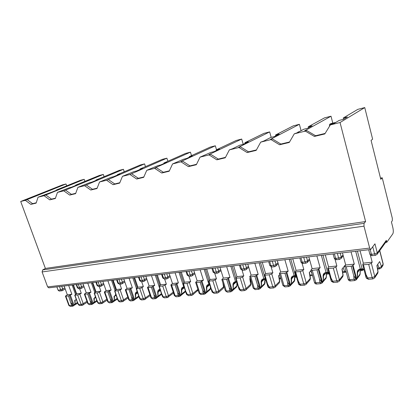 <?xml version="1.0" encoding="UTF-8"?>
<svg xmlns="http://www.w3.org/2000/svg" width="414" height="414" viewBox="0 0 414 414"><rect width="100%" height="100%" fill="white"/><g stroke="black" fill="none" stroke-linecap="round" stroke-linejoin="round"><path stroke-width="0.62" d="M385.998 241.869L386.324 240.343L386.811 242.268L392.803 233.848C393.45 232.554 393.46 230.453 392.824 227.534L391.427 221.94L392.312 220.771L392.322 218.281L382.241 177.808L380.787 179.309L371.073 140.403L372.626 139.187L364.755 107.583L340.044 122.518L365.603 221.552L364.061 223.337L363.984 226.163L369.661 248.079L370.551 249.507L370.794 249.357L374.96 243.825L377.294 252.907L374.598 253.937L371.41 254.299L369.811 254.005L368.698 249.725M343.563 119.263L343.237 118.006L347.398 116.965L343.408 119.356L339.19 120.407L333.601 123.724L330.336 124.919L340.044 122.518M364.755 107.583L357.825 109.353L343.237 118.006M386.811 242.268L385.61 242.418M329.503 126.28L329.622 124.335L330.843 123.615L335.899 122.358M329.622 124.335L334.693 123.077M306.546 130.426L305.33 131.103L294.276 133.836L297.516 132.661L303.726 129.256L307.654 128.278L312.115 125.815L308.233 126.787L324.514 117.871L331.003 116.215L304.523 130.922L306.546 130.426L315.571 135.73L325.114 133.437M305.33 131.103L314.392 136.434L324.809 133.939L330.336 124.919M301.102 130.695L299.369 124.303L270.445 139.363L272.329 138.897L271.004 139.59L279.585 144.776L289.277 142.457L294.276 133.836M271.004 139.59L260.706 142.137L256.178 150.386L247.132 152.554L238.992 147.508L229.372 149.884L225.263 157.796L216.807 159.825L209.065 154.903L200.055 157.134L196.329 164.731L188.401 166.63L181.027 161.838L172.576 163.928L169.186 171.236L161.739 173.021L154.707 168.348L146.763 170.309L143.679 177.347L136.672 179.024L129.944 174.47L122.466 176.317L119.656 183.102L113.053 184.685L106.615 180.24L99.557 181.984L97 188.53L90.759 190.026L84.591 185.684L77.92 187.33L75.591 193.664L69.692 195.077L63.766 190.833L57.458 192.391L55.331 198.518L49.742 199.858L44.05 195.708L38.067 197.188L36.132 203.119L30.833 204.392L25.352 200.329L20.7 201.483L45.39 268.443L42.668 269.923L42.099 271.951L47.641 286.912L48.831 287.828L370.551 249.507M365.603 221.552L45.39 268.443M332.804 123.129L331.003 116.215M382.241 177.808L380.492 178.134M308.508 127.807L308.233 126.787M297.671 132.573L297.702 132.247L300.067 131.264M297.702 132.247L298.732 131.994M299.369 124.303L293.283 125.861L275.548 134.99L279.176 134.079L274.316 136.594L270.652 137.51L263.909 140.983L260.706 142.137M272.329 138.897L280.878 144.062L289.557 141.976M275.786 135.839L275.548 134.99M271.196 137.376L269.659 131.9L238.645 147.239L240.405 146.804L238.992 147.508M269.659 131.9L263.93 133.365L244.953 142.664L248.353 141.816L243.163 144.372L239.727 145.226L232.544 148.75L229.372 149.884M240.405 146.804L248.519 151.829L256.432 149.93M245.166 143.384L244.953 142.664M243.23 144.336L241.693 139.052L208.91 154.603L210.555 154.194L209.065 154.903M241.693 139.052L236.301 140.434L216.263 149.868L219.451 149.066L213.976 151.653L210.757 152.461L200.055 157.134M210.555 154.194L218.271 159.09L225.49 157.356M216.45 150.484L216.263 149.868M216.517 149.744L215.332 145.795L181.042 161.507L182.584 161.124L181.027 161.838M215.332 145.795L210.24 147.094L189.296 156.632L192.298 155.881L186.579 158.49L183.552 159.245L172.576 163.928M182.584 161.124L189.933 165.89L196.536 164.306M189.462 157.175L189.296 156.632M191.506 155.623L190.44 152.161L154.867 167.986L156.316 167.629L154.707 168.348M190.44 152.161L185.627 153.392L163.908 163.002L166.733 162.293L160.813 164.922L157.967 165.631L146.763 170.309M156.316 167.629L163.333 172.281L169.378 170.827M164.058 163.478L163.908 163.002M167.861 161.253L166.894 158.179L129.944 174.47M166.894 158.179L162.335 159.343L139.963 169.01L142.628 168.343L136.537 170.977L133.851 171.65L122.466 176.317M131.605 173.745L138.307 178.284L143.849 176.954M140.098 169.435L139.963 169.01M145.474 166.63L144.584 163.882L106.615 180.24M144.584 163.882L140.268 164.989L117.338 174.687L119.858 174.056L113.622 176.695L111.087 177.332L99.557 181.984M108.313 179.516L114.73 183.945L119.812 182.724M117.467 175.07L117.338 174.687M124.247 171.763L123.429 169.295L84.591 185.684M123.429 169.295L119.325 170.345L95.929 180.059L98.32 179.459L91.965 182.103L89.564 182.703L77.92 187.33M86.319 184.965L92.472 189.291L97.14 188.168M96.048 180.406L95.929 180.059M104.085 176.669L103.329 174.434L63.766 190.833M103.329 174.434L99.427 175.432L75.643 185.146L77.904 184.582L71.456 187.221L69.179 187.785L57.458 192.391M65.521 190.114L71.431 194.342L75.721 193.312M75.752 185.462L75.643 185.146M84.911 181.363L84.208 179.324L44.05 195.708M84.208 179.324L80.497 180.271L56.387 189.979L58.54 189.441L52.009 192.075L38.067 197.188M45.825 194.994L51.502 199.124L55.45 198.177M56.49 190.264L56.387 189.979M56.858 286.871L58.069 290.167L59.207 291.063L61.821 290.768L60.682 289.867L58.069 290.167M66.659 185.845L66.002 183.982L25.352 200.329M66.002 183.982L62.467 184.882L20.7 201.483M27.138 199.62L32.608 203.662L36.241 202.788M32.608 203.662L30.833 204.392M51.502 199.124L49.742 199.858M71.431 194.342L69.692 195.077M92.472 189.291L90.759 190.026M114.73 183.945L113.053 184.685M138.307 178.284L136.672 179.024M163.333 172.281L161.739 173.021M189.933 165.89L188.401 166.63M218.271 159.09L216.807 159.825M248.519 151.829L247.132 152.554M280.878 144.062L279.585 144.776M315.571 135.73L314.392 136.434M65.873 296.217L65.428 296.129L68.828 305.439L70.359 306.412L72.667 306.205L71.586 305.325L69.278 305.537L65.873 296.217L68.527 295.938L71.586 305.325L73.004 305.165L73.697 305.625L75.027 304L74.711 300.264L75.167 300.191L75.027 304L77.377 302.484M65.428 296.129L67.327 294.773L71.87 294.287L68.527 295.938M73.407 284.899L76.616 293.78L81.273 293.283L79.648 288.755M76.616 293.78L74.743 295.213L77.765 303.56M86.93 301.242L83.219 303.679L79.804 294.214L77.692 294.975L74.743 295.213M79.804 294.214L81.273 293.283M68.667 285.463L71.87 294.287M67.327 294.773L64.129 286.007M73.004 305.165L71.068 302.913M77.522 302.298L78.743 304.663L79.824 305.553L82.195 305.335L81.113 304.445L78.355 304.74L74.975 295.26M73.04 284.946L76.336 294.064M72.129 285.055L75.581 294.592M70.339 295.084L73.93 304.952L74.794 303.979M73.573 305.449L73.93 304.952M312.265 270.311L310.976 270.042L314.469 282.498L315.763 282.809L316.658 284.025L320.741 283.652L319.851 282.431L315.763 282.809L312.265 270.311L316.969 269.814L319.577 279.186L319.851 282.431L321.797 282.213L322.19 282.876L322.604 282.426L323.339 280.775L323.101 275.791C323.132 274.182 323.893 273.121 325.373 272.603L325.632 273.25L324.043 274.342M310.976 270.042L312.109 268.614L320.141 267.754L318.262 269.328L316.969 269.814M325.285 254.9L328.566 266.854L336.861 265.969L335.055 259.314M328.566 266.854L327.764 268.469L331.122 280.697M345.235 265.628L345.085 265.25L341.974 269.136L342.978 275.279L339.392 279.869L335.92 267.102L333.311 268.096L327.764 268.469M335.92 267.102L336.861 265.969M316.855 255.904L320.141 267.754M312.109 268.614L308.823 256.861M324.069 274.249L323.525 275.708L323.101 275.791M321.797 282.213L319.577 279.186M331.05 278.094L333.436 282.498L337.658 282.115L336.794 280.868L331.355 281.334L331.05 278.094L328.447 268.608M331.355 281.334L333.482 282.493M326.423 273.105L326.377 277.157L323.339 280.775L323.525 275.708L325.601 273.261M326.423 273.344L329.032 273.095M322.972 255.174L327.686 272.308L328.167 272.914M321.357 255.366L326.072 272.469L326.47 273.09L328.188 272.924M318.775 268.743L322.454 281.986L323.143 280.733M322.247 282.622L322.454 281.986M328.887 272.924L328.276 272.308L325.373 272.603M325.658 273.188L326.48 273.095M196.438 282.488L195.625 282.317L199.139 293.293L199.957 293.49L200.971 294.54L204.159 294.25L203.145 293.195L199.957 293.49L196.438 282.488L200.107 282.105L202.731 290.343L203.145 293.195L204.842 293.003L205.406 293.567L206.679 291.684L206.395 287.29C206.42 285.872 207.062 284.93 208.33 284.48L208.697 285.039L207.647 285.644M195.625 282.317L197.167 280.899L203.434 280.226L200.107 282.105M206.695 269.022L210.001 279.528L216.455 278.834L214.773 273.447M210.001 279.528L208.609 281.075L211.87 291.404M222.877 282.746L223.524 286.881L218.711 291.089L215.202 279.88L212.812 280.764L208.609 281.075M215.202 279.88L216.455 278.834M200.128 269.804L203.434 280.226M197.167 280.899L193.866 270.554M207.735 285.525L206.845 287.212L206.395 287.29M204.842 293.003L202.731 290.343M211.663 289.489L213.05 292.279L214.054 293.35L217.34 293.05L216.336 291.979L212.294 292.341L209.039 281.163M210.721 287.766L210.726 288.299L206.679 291.684L206.845 287.212L209.629 284.884M205.411 269.178L209.023 280.635M204.149 269.328L208.904 284.371L209.375 284.904M201.954 281.127L205.654 292.776L206.462 291.658M205.365 293.35L205.654 292.776M208.775 284.982L209.396 284.904M250.755 276.78L249.74 276.562L253.259 288.232L254.279 288.48L255.247 289.609L258.843 289.277L257.881 288.149L254.279 288.48L250.755 276.78L254.895 276.34L257.524 285.111L257.881 288.149L259.692 287.942L260.183 288.553L261.405 286.566L261.141 281.898C261.172 280.387 261.865 279.393 263.232 278.907L263.552 279.512L262.259 280.314M249.74 276.562L251.101 275.134L258.17 274.378L254.895 276.34M262.269 262.404L265.576 273.587L272.867 272.805L271.144 266.932M265.576 273.587L264.442 275.17L267.765 286.374M279.724 274.575L278.622 275.672L279.543 281.437L275.253 285.831L271.744 273.897L269.25 274.834L264.442 275.17M271.744 273.897L272.867 272.805M254.858 263.288L258.17 274.378M251.101 275.134L247.795 264.127M262.326 280.195L261.581 281.815L261.141 281.898M259.692 287.942L257.524 285.111M267.61 284.149L270.006 288.263L273.716 287.927L272.769 286.773L268.096 287.166L267.61 284.149L264.981 275.284M265.027 279.295L265.017 283.067L261.405 286.566L261.581 281.815L264.075 279.409M260.53 262.611L265.281 278.643L263.863 278.788L264.303 279.362L263.609 279.45M259.107 262.781L263.863 278.788L263.232 278.907M256.732 275.32L260.442 287.714L261.198 286.535M260.183 288.32L260.442 287.714M125.892 289.904L125.302 289.784L128.775 299.855L130.431 300.952L133.127 300.709L132.066 299.746L129.37 299.995L125.892 289.904L128.997 289.577L131.59 297.138L132.066 299.746L133.613 299.57L134.255 300.083L135.569 298.339L135.264 294.302C135.29 292.993 135.87 292.134 137.003 291.72L137.417 292.227L136.656 292.626L135.72 294.225L135.264 294.302M125.302 289.784L127.051 288.387L132.356 287.823L128.997 289.577M134.633 277.608L137.903 287.228L143.347 286.648L141.686 281.737M137.903 287.228L136.222 288.724L139.373 297.961M149.873 294.613L145.438 297.899L141.961 287.632L139.72 288.454L136.222 288.724M141.961 287.632L143.347 286.648M129.09 278.27L132.356 287.823M127.051 288.387L123.791 278.901M133.613 299.57L131.59 297.138M139.901 298.991L136.532 288.786M139.135 296.419L140.429 298.975L141.484 299.948L144.258 299.695L143.203 298.722L139.896 299.048L139.596 298.453M133.872 277.701L137.324 287.849M132.806 277.825L136.439 288.475M130.834 288.667L134.493 299.353L135.342 298.313M134.167 299.886L134.493 299.353M280.526 273.649L279.383 273.406L282.897 285.458L284.04 285.732L284.977 286.902L288.801 286.555L287.875 285.381L284.04 285.732L280.526 273.649L284.935 273.183L287.559 282.244L287.875 285.381L289.748 285.168L290.193 285.805L291.384 283.761L291.135 278.943C291.161 277.385 291.891 276.355 293.314 275.853L293.604 276.48L292.17 277.416M279.383 273.406L280.64 271.977L288.165 271.17L286.198 272.707L284.935 273.183M292.755 258.771L296.057 270.326L303.824 269.498L302.065 263.283M296.057 270.326L295.079 271.926L298.422 283.626M311.105 270.497L309.284 272.51L310.246 278.456L306.277 282.948L302.784 270.611L300.233 271.574L295.079 271.926M302.784 270.611L303.824 269.498M284.863 259.713L288.165 271.17M280.64 271.977L277.333 260.608M292.217 277.302L291.57 278.86L291.135 278.943M289.748 285.168L287.559 282.244M298.303 281.22L300.699 285.474L304.647 285.117L303.741 283.916L298.701 284.346L298.303 281.22L295.684 272.055M294.758 276.293L294.727 280.206L291.384 283.761L291.57 278.86L293.868 276.428M290.747 259.014L295.487 275.579L296.289 276.164M289.236 259.19L294.395 276.324L293.645 276.417M286.762 272.138L290.457 284.941L291.182 283.725M290.224 285.562L290.457 284.941M296.233 275.967L296.031 275.579L293.314 275.853M171.587 285.101L170.863 284.951L174.361 295.606L175.096 295.782L176.131 296.797L179.143 296.522L178.108 295.503L175.096 295.782L171.587 285.101L175.05 284.739L177.668 292.739L178.108 295.503L179.748 295.317L180.344 295.86L181.637 294.028L181.342 289.759C181.368 288.377 181.989 287.466 183.205 287.031L183.599 287.57L182.652 288.092M170.863 284.951L172.478 283.533L178.398 282.902L175.05 284.739M181.296 272.05L184.597 282.239L190.683 281.587L189.012 276.386M184.597 282.239L183.097 283.771L186.321 293.712M197.887 289.381L192.883 293.49L189.379 282.617L187.04 283.476L183.097 283.771M189.379 282.617L190.683 281.587M175.101 272.79L178.398 282.902M172.478 283.533L169.186 273.494M182.745 287.984L181.793 289.681L181.342 289.759M179.748 295.317L177.668 292.739M186.098 291.932L187.454 294.639L188.479 295.674L191.578 295.394L190.554 294.354L186.781 294.706L183.48 283.849M180.204 272.179L183.764 283.155M179.019 272.319L183.759 286.923L184.287 287.44M176.897 283.787L180.592 295.094L181.415 294.002M180.287 295.653L180.592 295.094M183.681 287.513L184.261 287.44M148.108 287.57L147.456 287.435L150.944 297.79L152.652 298.934L155.498 298.675L154.453 297.682L151.602 297.945L148.108 287.57L151.384 287.223L153.992 294.996L154.453 297.682L156.042 297.506L156.663 298.028L157.972 296.243L157.672 292.093C157.693 290.747 158.293 289.862 159.468 289.438L159.876 289.96L159.023 290.421M147.456 287.435L149.143 286.027L154.743 285.432L151.384 287.223M157.315 274.906L160.601 284.806L166.356 284.19L164.684 279.139M160.601 284.806L159.007 286.317L162.195 295.891M173.207 292.093L168.498 295.756L165.005 285.194L162.712 286.033L159.007 286.317M165.005 285.194L166.356 284.19M151.457 275.605L154.743 285.432M149.143 286.027L145.863 276.273M159.116 290.317L158.122 292.015L157.672 292.093M156.042 297.506L153.992 294.996M161.962 294.235L163.287 296.869L164.327 297.873L167.256 297.604L166.216 296.6L162.686 296.936L159.349 286.39M156.399 275.015L159.902 285.562M155.276 275.15L159.995 289.334L159.468 289.438M153.232 286.291L156.911 297.283L157.744 296.217M156.59 297.826L156.911 297.283M222.779 279.719L221.873 279.528L225.392 290.84L226.303 291.058L227.296 292.144L230.681 291.839L229.687 290.747L226.303 291.058L222.779 279.719L226.675 279.31L229.304 287.808L229.687 290.747L231.442 290.55L231.969 291.135L233.222 289.205L232.947 284.677C232.973 283.212 233.646 282.244 234.955 281.779L235.302 282.358L234.138 283.052M221.873 279.528L223.332 278.099L229.982 277.39L226.675 279.31M233.636 265.814L236.948 276.645L243.799 275.915L242.097 270.306M236.948 276.645L235.675 278.213L238.971 288.962M250.247 278.244L249.808 278.648L250.693 284.242L246.118 288.537L242.609 276.982L240.167 277.892L235.675 278.213M242.609 276.982L243.799 275.915M226.67 266.647L229.982 277.39M223.332 278.099L220.02 267.439M234.215 282.933L233.392 284.594L232.947 284.677M231.442 290.55L229.304 287.808M238.785 286.902L240.198 289.779L241.181 290.887L244.669 290.566L243.691 289.453L239.349 289.831L236.156 278.311M237.067 282.746L237.062 285.764L233.222 289.205L233.392 284.594L236.052 282.219M232.135 265.995L235.814 277.996M230.8 266.15L235.556 281.665L236.016 282.213L236.88 282.136M228.518 278.311L232.228 290.323L233.01 289.169M231.949 290.913L232.228 290.323M235.369 282.296L236.032 282.219M104.84 292.118L104.307 292.01L107.754 301.816L109.363 302.867L111.92 302.634L110.854 301.702L108.292 301.941L104.84 292.118L107.78 291.808L110.357 299.167L110.854 301.702L112.354 301.532L113.017 302.023L114.336 300.321L114.031 296.393L114.481 296.315L114.336 300.321L117.198 298.334M104.307 292.01L106.108 290.628L111.138 290.09L107.78 291.808M113.146 280.169L116.401 289.526L121.561 288.977L119.91 284.201M116.401 289.526L114.647 291.001L117.752 299.922M127.776 296.967L123.6 299.927L120.143 289.945L117.943 290.742L114.647 291.001M120.143 289.945L121.561 288.977M107.894 280.796L111.138 290.09M106.108 290.628L102.869 281.391M115.537 294.639L114.481 296.315L116.106 295.198M112.354 301.532L110.357 299.167M117.514 298.484L118.782 300.973L119.848 301.915L122.477 301.677L121.411 300.73L118.3 301.045L114.926 291.058M112.53 280.242L115.93 290.023M111.521 280.361L115.087 290.607M109.612 290.918L113.25 301.314L114.109 300.3M112.913 301.837L113.25 301.314M346.171 266.745L344.712 266.445L348.179 279.341L349.644 279.688L350.492 280.946L354.86 280.552L354.017 279.284L349.644 279.688L346.171 266.745L351.207 266.218L353.794 275.921L354.017 279.284L356.035 279.057L356.345 279.776M344.712 266.445L345.716 265.022L354.301 264.106L352.526 265.71L351.207 266.218M360.066 250.755L363.316 263.144L372.196 262.191L370.313 254.936M363.316 263.144L362.716 264.763L366.079 277.571M379.679 250.698L383.121 264.148L381.491 266.59L379.628 261.565L376.9 265.529L377.946 271.884L374.805 276.578L371.368 263.351L368.698 264.375L362.716 264.763M371.368 263.351L372.196 262.191M351.041 251.831L354.301 264.106M345.716 265.022L342.45 252.85M360.227 269.726L360.159 273.902L357.463 277.582L356.697 279.346M358.069 271.051L357.665 272.345L357.251 272.428C357.282 270.761 358.074 269.664 359.626 269.126L359.844 269.804L358.084 271.087M356.035 279.057L353.794 275.921M366.069 274.751L368.439 279.315L372.962 278.907L372.15 277.613L366.261 278.11L366.069 274.751L363.492 264.924M366.261 278.11L368.481 279.31M360.221 269.944L363.166 269.447M357.417 251.07L362.09 268.815L362.545 269.447M355.688 251.277L360.361 268.991L360.729 269.633L362.566 269.457M352.987 265.115L356.635 278.824L357.282 277.54L357.251 272.428M356.459 279.481L356.635 278.824M363.332 269.452L362.731 268.81L359.626 269.126M359.854 269.742L360.739 269.638M359.45 269.928L357.665 272.345L357.282 277.54M84.86 294.219L84.373 294.121L87.799 303.674L89.367 304.683L91.794 304.466L90.718 303.56L88.291 303.783L84.86 294.219L87.649 293.924L90.211 301.087L90.718 303.56L92.177 303.395L92.855 303.871L94.185 302.21L93.874 298.38L94.325 298.303L94.185 302.21L96.778 300.471M84.373 294.121L86.226 292.755L91.002 292.243L87.649 293.924M92.767 282.596L95.996 291.71L100.897 291.187L99.257 286.535M95.996 291.71L94.18 293.164L97.243 301.785M106.822 299.172L102.889 301.853L99.453 292.134L97.3 292.91L94.18 293.164M99.453 292.134L100.897 291.187M87.778 283.192L91.002 292.243M86.226 292.755L83.007 283.756M95.401 296.641L94.325 298.303L95.686 297.402M92.177 303.395L90.211 301.087M97.005 300.44L98.247 302.867L99.324 303.783L101.818 303.555L100.742 302.634L97.818 302.939L94.433 293.21M92.281 282.653L95.629 292.093M91.323 282.767L94.832 292.646M89.476 293.055L93.088 303.183L93.952 302.184M92.741 303.69L93.088 303.183M375.488 255.303L374.598 253.937L372.745 246.765M372.31 255.666L371.41 254.299L370.183 249.549M386.324 240.343L377.294 252.907L377.102 254.305L386.133 241.683M337.369 253.456L338.611 258.057L335.64 258.393L334.227 258.134L333.094 253.968M334.398 253.813L335.64 258.393L336.598 259.702M339.563 259.366L338.611 258.057L341.245 257.058L343.015 254.952M303.752 257.461L305.004 261.902L302.225 262.222L300.978 261.984L299.829 257.932M300.973 257.793L302.225 262.222L303.234 263.475M306.246 263.019L305.956 263.164L305.004 261.902L307.576 260.934L309.418 258.993M272.288 261.213L273.54 265.503L269.83 265.591L268.67 261.643M269.685 261.519L270.937 265.798L271.988 267.004M274.849 266.575L274.534 266.719L273.54 265.503L276.06 264.562L277.96 262.75M242.775 264.727L244.032 268.883L240.601 268.976L239.432 265.126M240.327 265.017L241.585 269.162L242.614 270.326L245.057 270.052L244.032 268.883L246.496 267.967L248.436 266.264M245.388 269.907L246.061 269.643M215.037 268.029L216.289 272.055L213.112 272.153L211.937 268.401M212.734 268.303L213.991 272.319L215.047 273.442L217.345 273.183L216.289 272.055L218.701 271.17L220.678 269.55M217.692 273.043L218.39 272.728L218.701 271.17L217.629 267.723M188.919 271.144L190.171 275.046L187.216 275.144L186.036 271.486M186.75 271.398L188.003 275.294L189.079 276.381L191.247 276.133L190.171 275.046L192.531 274.182L194.533 272.64M191.61 275.993L192.22 275.729L192.531 274.182L191.459 270.839M164.28 274.078L165.533 277.866L162.78 277.965L161.6 274.394M162.236 274.322L163.483 278.099L164.581 279.15L166.625 278.917L165.533 277.866L167.841 277.023L169.859 275.548M166.997 278.777L167.541 278.555L167.841 277.023L166.775 273.778M141.008 276.847L142.25 280.532L139.678 280.635L138.499 277.147M139.073 277.08L140.315 280.754L141.422 281.768L143.358 281.551L142.25 280.532L144.512 279.709L146.546 278.296M143.741 281.411L144.222 281.215L144.512 279.709L143.451 276.557M118.978 279.471L120.215 283.052L117.809 283.155L116.629 279.75M117.146 279.693L118.383 283.264L119.506 284.247L121.338 284.04L120.215 283.052L122.43 282.25L124.474 280.889M121.726 283.9L122.156 283.735L122.43 282.25L121.374 279.186M98.108 281.96L99.334 285.443L97.078 285.546L95.898 282.224M96.369 282.167L97.595 285.639L98.723 286.597L100.462 286.4L99.334 285.443L101.508 284.661L103.552 283.347M100.861 286.265L100.462 286.4L101.244 286.115L101.508 284.661L100.457 281.68M78.298 284.32L79.514 287.709L77.392 287.813L76.223 284.568M76.647 284.516L77.863 287.901L79.002 288.827L80.652 288.641L79.514 287.709L83.695 285.676M81.056 288.506L80.652 288.641L81.398 288.377L81.646 286.949L80.601 284.045M59.471 286.56L60.682 289.867L64.817 287.89M62.229 290.638L61.821 290.768L62.54 290.524L62.768 289.122L61.733 286.291M364.061 223.337L42.668 269.923M363.984 226.163L42.099 271.951M369.661 248.079L47.641 286.912M245.419 264.411L246.496 267.967L246.185 269.53L248.742 267.278M274.989 260.887L276.06 264.562L275.626 266.249M306.51 257.135L307.576 260.934L307.162 262.616M340.189 253.125L341.245 257.058L340.857 258.709M82.629 305.19L83.002 305.051L83.219 303.679L81.113 304.445L77.692 294.975M73.107 306.055L73.697 305.625M76.285 299.472L75.167 300.191M69.573 295.56L73.107 305.278M342.544 271.719L344.665 271.506L345.348 272.283L346.207 272.008M345.969 271.113L344.665 271.506L343.134 267.692M326.413 274.171L328.856 273.928L328.105 272.929M342.657 276.795L339.19 281.251L339.392 279.869L336.794 280.868L333.311 268.096M314.469 282.498C314.837 283.523 315.566 284.03 316.658 284.025L316.705 284.02M322.082 283.005L320.741 283.652M325.87 278.441L326.268 277.256L326.315 273.121M343.108 275.191L342.776 276.645L343.108 275.191L342.099 268.981M318.262 269.328L321.885 282.374M223.151 288.429L218.442 292.563L218.711 291.089L216.336 291.979L212.812 280.764M204.547 294.09L205.406 293.567M210.048 289.691L210.483 287.016M223.793 286.757L223.255 288.341L223.793 286.757L223.456 284.609M209.624 284.294L208.33 284.48M201.287 281.665L204.94 293.143M279.227 278.094L280.708 277.944M265.027 279.522L265.716 279.455M279.176 283L274.999 287.295L275.253 285.831L272.769 286.773L269.25 274.834M264.401 284.439L260.183 288.553M265.017 283.067L264.515 284.33L264.856 279.31M279.745 281.329L279.29 282.886L279.745 281.329L278.808 275.486M256.131 275.879L259.785 288.092M144.672 299.539L145.179 299.338L145.438 297.899L143.203 298.722L139.72 288.454M138.721 296.057L135.569 298.339L135.72 294.225L137.634 292.853M133.546 300.554L134.255 300.083M130.105 289.174L133.717 299.7M309.869 275.01L312.301 274.767M312.052 273.882L310.759 270.875M294.758 276.531L296.346 276.371M309.895 280.009L306.049 284.382L306.277 282.948L303.741 283.916L300.233 271.574M294.163 281.541L290.193 285.805M294.727 280.206L294.276 281.416L294.618 276.309M310.412 278.358L310.014 279.874L310.412 278.358L309.439 272.34M286.198 272.707L289.841 285.324M191.972 295.234L192.613 294.954L192.883 293.49L190.554 294.354L187.04 283.476M185.436 290.99L181.637 294.028L181.793 289.681L184.359 287.663M179.541 296.367L180.344 295.86M185.161 292.093L185.581 291.43M197.535 290.897L197.964 289.619M184.106 286.886L183.205 287.031M176.209 284.309L179.852 295.451M167.665 297.449L168.234 297.211L168.498 295.756L166.216 296.6L162.712 286.033M161.434 293.614L157.972 296.243L158.122 292.015L160.347 290.349M155.912 298.52L156.663 298.028M161.636 294.354L155.498 298.675M173.337 293.226L167.256 297.604M152.518 286.809L156.145 297.635M250.429 280.992L251.06 280.93M250.491 281.391L251.282 281.67M250.32 285.8L245.854 290.012L246.118 288.537L243.691 289.453L240.167 277.892M236.415 287.145L231.969 291.135M237.062 285.764L236.518 287.052L236.86 285.908L236.86 282.136M250.925 284.123L250.423 285.701L250.925 284.123L250.025 278.446M236.699 281.546L234.955 281.779M227.881 278.86L231.54 290.695M122.901 301.521L123.356 301.345L123.6 299.927L121.411 300.73L117.943 290.742M112.349 302.484L113.017 302.023M108.866 291.415L112.458 301.656M377.454 268.21L379.074 268.044L379.71 268.852L381.33 267.853L381.491 266.59L379.074 268.044L377.703 264.365M360.211 270.797L362.1 270.611L361.401 269.571M377.677 273.333L374.649 277.877L374.805 276.578L372.15 277.613L368.698 264.375M348.179 279.341C348.557 280.418 349.328 280.956 350.492 280.946L350.534 280.946M359.725 275.108L360.076 273.98L360.144 269.742M381.33 267.853L382.966 265.405L383.183 263.915L382.857 265.571M378.049 271.807L377.791 273.168L378.049 271.807L376.994 265.395M352.526 265.71L356.123 279.222M102.248 303.405L102.656 303.25L102.889 301.853L100.742 302.634L97.3 292.91M93.404 303.529L93.015 303.788M92.229 304.316L92.855 303.871M88.72 293.542L92.281 303.514M377.102 254.305L375.441 255.309L372.264 255.666C371.022 255.697 370.204 255.143 369.811 254.005M343.253 255.842L341.007 258.538L339.516 259.371L336.551 259.707C335.387 259.733 334.61 259.211 334.227 258.134M309.682 259.94L307.302 262.466L305.956 263.164L303.183 263.48C302.08 263.506 301.345 263.009 300.978 261.984M278.244 263.739L275.76 266.119L274.534 266.719L271.936 267.014L269.83 265.591M65.189 288.92L62.54 290.524M77.392 287.813L79.002 288.827M84.063 286.716L81.398 288.377M97.078 285.546L98.723 286.597M103.919 284.392L101.244 286.115M117.809 283.155L119.506 284.247M124.837 281.939L122.156 283.735M139.678 280.635L141.422 281.768M146.898 279.346L144.222 281.215M162.78 277.965L164.581 279.15M170.206 276.599L167.541 278.555M187.216 275.144L189.079 276.381M194.865 273.685L192.22 275.729M213.112 272.153L215.047 273.442M220.998 270.585L218.39 272.728M240.601 268.976L242.614 270.326M77.641 303.214L72.667 306.205M68.828 305.439L70.359 306.412M78.355 304.74L79.824 305.553M87.282 302.225L82.195 305.335M342.678 272.547L345.348 272.283M326.377 277.157L325.989 278.301L322.967 281.934M324.457 273.882L324.115 274.28M328.856 273.928L329.244 273.856M337.658 282.115L339.19 281.251M328.99 272.94L328.157 272.924M322.211 282.84C322.475 282.503 322.475 282.503 322.211 282.84L322.439 282.56M210.726 288.299L210.146 289.609L205.23 293.79L204.159 294.25M208.04 285.329L207.766 285.556M199.139 293.293L200.971 294.54M214.054 293.35L212.154 292.061M217.34 293.05L218.442 292.563M209.805 284.863L209.365 284.91M279.352 278.87L280.93 278.71M265.027 280.299L265.938 280.211M262.683 279.926L262.367 280.231M253.259 288.232L255.247 289.609M258.843 289.277L260.075 288.687M268.106 287.192L270.006 288.263M273.716 287.927L274.999 287.295M265.648 279.233L264.292 279.367M138.969 296.776L133.127 300.709M128.775 299.855L130.431 300.952M139.896 299.053L141.484 299.948M150.21 295.601L144.258 299.695M309.998 275.812L312.523 275.558M294.752 277.333L296.569 277.152M292.594 276.992L292.263 277.339M282.897 285.458L284.977 286.902M288.801 286.555L290.142 285.877M298.763 284.459L300.699 285.474M304.647 285.117L306.049 284.382M296.005 276.169L294.385 276.335M185.627 291.57L180.147 296.108L179.143 296.522M174.361 295.606L176.131 296.797M188.479 295.674L186.579 294.302M191.578 295.394L192.613 294.954L198.12 290.1M150.944 297.79L152.652 298.934M162.686 296.936L162.433 296.429M162.692 296.941L164.327 297.873M234.552 282.7L234.252 282.969M225.392 290.84L227.296 292.144M230.681 291.839L231.824 291.321M241.181 290.887L239.282 289.702M250.537 281.67L251.044 281.696M244.669 290.566L245.854 290.012M117.452 299.063L111.92 302.634M107.754 301.816L109.363 302.867M118.306 301.05L119.848 301.915M128.117 297.956L122.477 301.677M115.858 294.473L115.449 294.727M377.594 269.064L379.71 268.852M360.159 273.902L359.838 274.953L357.199 278.596M358.467 270.601L358.136 271.046M354.86 280.552L356.402 279.704M379.767 250.573L383.183 263.915M362.1 270.611L363.642 269.695M372.962 278.907L374.649 277.877M362.535 269.457L364.02 269.726M356.418 279.662L356.666 279.321M97.036 301.201L91.794 304.466M87.799 303.674L89.367 304.683M97.818 302.944L99.324 303.783M107.174 300.16L101.818 303.555"/></g></svg>

